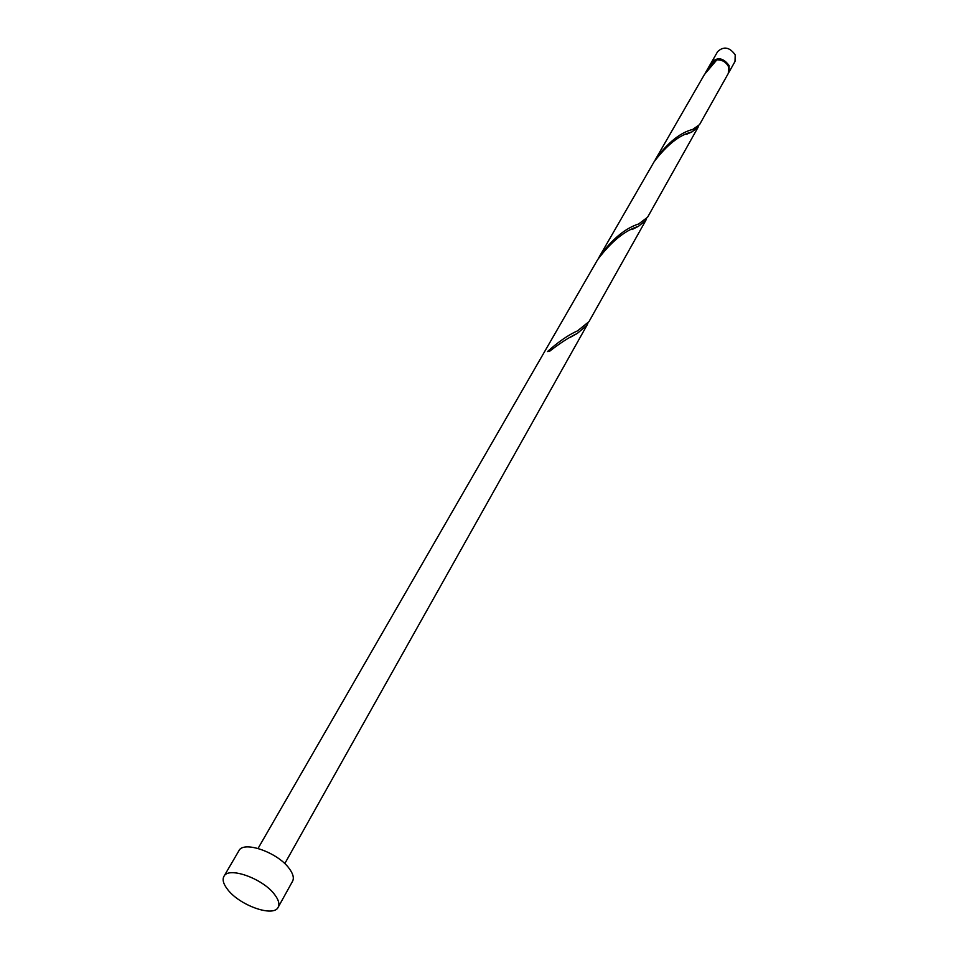 <?xml version="1.0" encoding="UTF-8"?>
<svg xmlns="http://www.w3.org/2000/svg" width="959" height="959" viewBox="0 0 959 959"><rect width="100%" height="100%" fill="white"/><g stroke="black" fill="none" stroke-linecap="round" stroke-linejoin="round"><path stroke-width="1.44" d="M711.47 62.323L717.656 51.594C723.745 46.032 729.595 47.123 735.217 54.855L735.014 61.46L728.948 72.273L729.14 65.644C723.458 57.876 717.572 56.761 711.47 62.323L711.182 62.874M728.636 67.01L728.241 65.823C725.112 60.477 720.76 58.643 715.162 60.285M223.915 876.394L238.911 850.729C243.418 840.444 277.499 852.287 289.079 868.339C293.082 873.649 294.245 877.964 292.567 881.261L278.17 907.262C273.711 917.499 239.834 905.548 227.774 889.676C223.447 884.198 222.152 879.763 223.915 876.394C228.302 866.265 262.694 878.396 274.514 894.423C278.601 899.734 279.812 904.013 278.17 907.262M258.067 848.415L597.685 259.589C611.291 241.56 624.824 230.496 638.286 226.42L645.827 220.366L646.546 218.712M645.827 220.366L588.982 321.637L577.582 330.819C568.435 334.883 558.414 341.788 547.493 351.545L549.519 351.342C560.032 343.13 569.274 337.172 577.234 333.468L587.004 325.173L587.855 323.315M715.774 60.753L715.09 60.153L710.847 63.402L705.237 73.172M715.09 60.153L705.968 71.865M655.86 158.738L704.457 74.478L716.888 59.806C722.211 59.734 726.095 62.047 728.528 66.734L728.337 73.364L699.567 124.61L692.71 129.441C680.53 132.486 668.255 142.244 655.86 158.738L655.045 160.201M698.008 127.391L647.577 217.237L638.646 223.974C625.304 228.242 612.286 239.007 599.591 256.293L654.17 161.663C667.02 144.809 679.535 134.919 691.751 131.982L698.008 127.391L698.608 125.893M599.591 256.293L598.668 257.947M587.004 325.173L284.775 863.615M577.234 333.468L570.125 337.388M638.286 226.42L632.017 229.549M692.278 131.731L686.68 134.236"/></g></svg>
